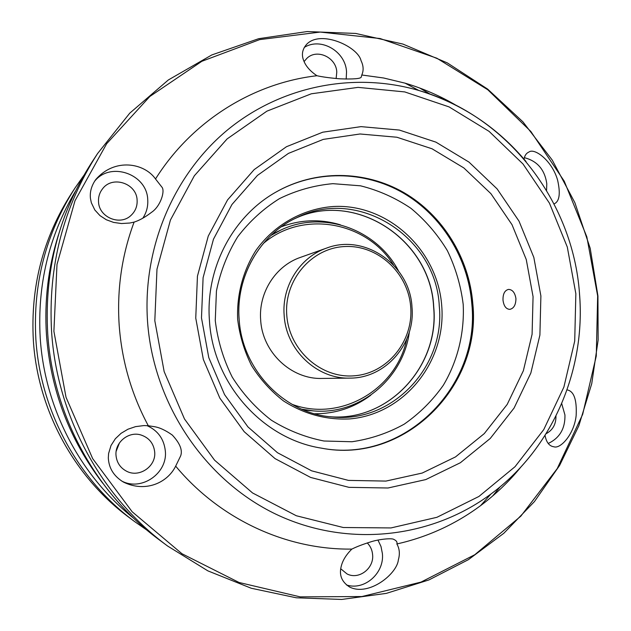 <?xml version="1.0" encoding="UTF-8"?>
<svg xmlns="http://www.w3.org/2000/svg" width="631" height="631" viewBox="0 0 631 631"><rect width="100%" height="100%" fill="white"/><g stroke="black" fill="none" stroke-linecap="round" stroke-linejoin="round"><path stroke-width="0.95" d="M508.357 289.44C504.642 290.457 502.86 294.014 503.002 300.111C503.767 305.996 505.999 309.08 509.706 309.356L509.903 309.34C513.847 308.401 515.858 304.828 515.937 298.605C514.975 292.737 512.553 289.668 508.681 289.408L508.357 289.44M546.115 433.71C552.803 430.082 556.085 424.198 555.95 416.074M336.134 78.52L336.78 72.1C336.315 57.389 316.943 48.382 306.871 58.328L304.087 61.586M98.523 201.778C98.925 217.435 120.276 226.182 131.138 215.297C135.413 211.211 137.408 206.187 137.116 200.224C136.761 183.353 112.428 175.213 102.53 188.835C99.588 192.621 98.255 196.935 98.523 201.778M116.017 455.44C116.759 462.586 120.253 467.839 126.523 471.199C139.222 478.093 156.283 466.333 154.69 451.962C153.633 443.293 148.979 437.614 140.729 434.909C128.464 431.139 114.7 442.489 116.017 455.44M116.191 451.212L119.456 442.907M340.756 568.791L347.026 573.926C358.763 580.118 374.159 568.468 372.605 554.728C372.211 550.082 370.436 546.154 367.297 542.944M148.293 425.728L153.846 426.611C159.17 427.313 165.322 430.129 172.302 435.059C179.914 443.254 182.706 450.171 180.687 455.803L175.678 466.143C167.404 482.944 145.225 492.882 123.392 482.052C113.84 476.239 108.816 468.186 108.319 457.885L108.595 453.508L111.024 445.478L115.37 438.711L121.097 433.3L127.927 429.23L135.562 426.627L143.915 425.578L148.293 425.728C131.485 394.359 121.775 360.822 119.172 325.115C116.845 289.4 121.822 255.066 134.103 222.104L129.82 223.027L121.491 223.54L113.596 222.412L106.331 219.762L99.99 215.628L94.824 209.981L91.353 202.78L90.478 198.631C89.673 192.155 91.416 185.814 95.699 179.622C114.7 157.537 144.404 162.979 155.518 178.975C191.911 120.986 253.023 83.118 316.92 75.728C310.491 71.374 306.193 66.602 304.016 61.412C301.176 55.015 302.162 49.202 306.974 43.957C321.384 29.696 358.1 46.828 361.035 60.655C363.527 65.758 363.779 70.538 361.792 74.994L361.2 77.203C360.325 78.749 353.155 79.285 339.699 78.804C330.029 77.992 322.433 76.966 316.92 75.728M121.72 481.043C141.533 491.565 167.799 473.226 165.33 450.999C164.021 439.034 157.924 430.579 147.031 425.633M155.518 178.975L161.773 186.965C165.417 190.491 160.684 206.242 151.606 212.268C145.311 217.127 139.475 220.4 134.103 222.104M142.811 218.2C146.502 212.655 148.143 206.518 147.741 199.798C147.181 174.014 110.315 161.008 94.476 181.428M346.182 79.104L346.537 71.95C345.772 51.458 320.879 36.866 304.237 47.435M524.014 159.115C524.716 155.455 526.364 153.096 528.959 152.024C534.441 147.654 552.109 160.566 557.599 180.143C560.659 193.678 559.468 201.597 554.05 203.9M546.556 190.428L546.793 183.739C544.782 169.676 537.297 160.992 524.345 157.679M567.04 389.879C573.926 391.086 576.963 399.66 576.15 415.584C574.249 434.089 560.509 449.233 553.876 446.78C549.301 446.156 546.359 442.378 545.05 435.437M548.229 443.475C559.681 438.04 565.258 428.552 564.95 415.001L561.708 403.619M351.861 549.088C356.547 546.754 362.691 544.395 370.279 542.021C378.3 539.276 392.088 537.857 393.894 539.458C396.473 540.649 397.459 542.155 396.86 543.977C399.549 548.631 400.046 553.923 398.358 559.863C397.025 574.013 368.875 596.595 349.716 587.09C341.813 582.042 338.965 575.204 341.174 566.559C342.546 560.588 346.103 554.767 351.861 549.088C286.813 549.98 220.124 519.605 175.678 466.143M346.443 584.945C364.387 590.932 384.516 573.185 382.394 553.6L380.998 546.509L377.969 540.065M361.792 74.994L383.664 77.999L405.094 83.166C423.172 88.514 440.32 95.983 456.552 105.574M472.808 303.629C481.737 386.929 404.1 464.534 321.179 448.105C262.575 438.9 213.049 383.49 209.453 320.714C205.327 268.577 232.563 216.717 275.502 192.337C315.121 169.471 364.915 170.157 403.935 192.629C442.899 215.289 469.204 258.071 472.808 303.629M463.209 304.505C464.534 332.939 457.68 360.956 443.364 385.194C432.566 400.527 419.512 413.518 404.211 424.166C387.907 433.189 370.484 439.05 351.956 441.747L323.971 441.014C305.349 437.338 287.799 430.397 271.33 420.191C255.894 408.273 242.872 393.925 232.255 377.149C223.342 359.323 217.679 340.472 215.266 320.603L216.441 290.962C220.393 271.504 227.475 253.449 237.674 236.814C249.45 221.41 263.387 208.68 279.494 198.607C296.475 190.325 314.262 185.348 332.868 183.668L360.498 185.814C378.584 190.325 395.392 197.826 410.939 208.317C425.397 220.314 437.535 234.401 447.34 250.602C455.582 267.678 460.867 285.654 463.209 304.505M370.752 395.227C354.18 407.658 335.487 413.833 314.672 413.77M409.369 331.867C403.454 378.332 359.915 415.198 313.489 410.899L303.645 410M270.754 235.544L281.166 229.905C323.23 209.8 376.841 229.313 398.476 270.865M272.245 234.156L281.166 229.905M263.206 243.598C302.43 209.768 366.351 221.292 393.46 264.894M284.163 315.382C281.671 285.969 300.104 257.085 326.558 248.101C364.907 233.257 410.063 265.115 411.988 307.1C415.561 343.643 385.651 378.442 349.779 378.111C316.959 379.223 286.04 350.039 284.163 315.382M349.779 378.111L321.991 378.434C291.27 379.476 262.401 352.327 260.674 320.091C258.363 292.729 275.613 265.825 300.38 257.409L326.558 248.101M286.766 315.145C283.974 280.046 311.588 247.904 344.739 246.54C377.859 244.662 408.36 273.042 410.702 307.116C413.518 341.158 387.505 373.378 354.322 375.792C321.179 378.718 289.069 350.268 286.766 315.145M147.094 530.245L134.829 521.727C78.228 480.183 40.439 411.325 35.872 339.304C32.788 283.855 45.897 233.344 75.184 187.762L83.749 175.528M133.725 518.296C80.058 475.624 44.73 408.21 40.226 337.995C37.182 284.92 48.887 236.041 75.341 191.367M102.75 483.228C69.465 439.704 50.709 390.289 46.465 334.974C44.249 300.679 48.24 267.347 58.415 234.984M419.757 88.032L430.192 94.169M47.711 333.476C44.217 270.573 58.991 213.42 92.039 162.009L97.553 153.585C63.281 206.897 47.956 266.219 51.584 331.559C56.979 416.389 101.481 497.52 167.641 546.052L159.556 540.057C95.746 493.237 52.894 415.135 47.711 333.476M500.28 486.659L492.614 496.029M406.735 339.202C396.386 389.493 340.409 422.423 291.901 404.266M313.489 410.899L301.768 409.203M281.284 226.797C300.79 219.525 320.461 218.862 340.314 224.786M521.064 466.83C509.162 481.453 495.65 494.396 480.546 505.668C455.479 524.258 427.589 537.028 396.86 543.977M53.895 331.267L56.995 264.444L75.002 200.721L106.655 143.718L149.847 96.472L201.873 61.286L259.688 39.611L320.13 32.071L380.13 38.538L436.849 58.21L487.779 89.752L530.821 131.437L564.264 181.223L586.838 236.862L597.66 295.939L596.279 355.971L582.665 414.386L557.212 468.628L520.804 516.197L474.78 554.728L421.019 582.097L361.871 596.547L300.175 596.863L239.078 582.492L181.957 553.726L132.139 511.741L92.67 458.619L66.026 397.285L53.895 331.267M579.479 293.612C585.923 370.247 552.283 448.838 490.942 494.018C431.068 538.488 347.145 548.094 275.999 514.241C205.02 480.301 153.325 404.006 147.528 321.353C142.503 247.368 174.053 173.975 227.933 129.6C282.065 85.406 354.74 71.784 418.881 90.493C461.482 103.484 497.204 127.162 526.057 161.536M154.816 320.722L156.977 269.208L170.449 219.99L194.34 175.773L227.144 138.891L266.897 111.159L311.343 93.79L358.085 87.37L404.747 91.921L449.091 106.907L489.088 131.374L523.012 163.989L549.443 203.15L567.301 247.044L575.851 293.699L574.715 341.071L563.893 387.071L543.748 429.616L515.038 466.695L478.921 496.463L436.928 517.302L390.983 527.934L343.296 527.516L296.31 515.748L252.566 492.969L214.548 460.157L184.473 418.96L164.155 371.604L154.816 320.722M201.486 317.906L203.095 277.695L213.467 239.204L231.956 204.507L257.44 175.426L288.446 153.388L323.261 139.396L360.033 133.985L396.891 137.235L432.046 148.79L463.856 167.941L490.91 193.662L512.009 224.683L526.262 259.53L533.061 296.617L532.091 334.256L523.359 370.752L507.206 404.408L484.261 433.615L455.503 456.915L422.218 473.053L385.935 481.082L348.446 480.396L311.651 470.836L277.514 452.735L247.92 426.887L224.557 394.612L208.774 357.611L201.486 317.906M195.752 318.095L197.44 276.173L208.269 236.049L227.562 199.909L254.143 169.629L286.466 146.715L322.733 132.202L361.019 126.634L399.368 130.065L435.918 142.141L468.991 162.104L497.094 188.882L519.013 221.142L533.826 257.385L540.893 295.947L539.899 335.085L530.845 373.039L514.076 408.052L490.248 438.466L460.362 462.744L425.751 479.592L388.002 488L348.959 487.345L310.626 477.438L275.045 458.611L244.189 431.699L219.817 398.066L203.348 359.489L195.752 318.095M471.807 303.803C468.21 258.316 441.968 215.589 403.162 192.96C364.308 170.52 314.814 169.747 275.313 192.447C314.901 169.692 364.592 170.433 403.524 192.889C442.402 215.534 468.636 258.245 472.233 303.716C481.145 386.85 403.737 464.321 320.966 448.065C403.485 464.266 480.656 387.008 471.807 303.826M441.739 305.964C446.369 361.389 404.361 414.378 349.708 418.921C326.085 420.057 304.016 414.062 283.508 400.945C270.88 391.125 260.224 379.334 251.548 365.562C244.26 350.946 239.63 335.495 237.65 319.215C236.664 294.685 243.061 270.707 255.894 250.468C274.422 224.533 303.337 208.459 333.988 206.463C388.499 203.9 437.89 250.483 441.739 305.964M239.11 319.16C235.647 276.646 259.909 234.582 296.562 217.774C357.998 186.571 436.368 237.035 439.279 306.185C445.494 366.674 392.206 423.622 332.135 416.949C284.407 413.66 241.981 369.876 239.149 319.168C235.686 276.607 259.972 234.543 296.562 217.774M433.615 307.076C430.697 239.559 355.079 189.789 294.551 218.752C355.174 189.75 430.839 239.567 433.734 307.052C439.736 366.027 388.57 421.831 329.91 416.72C388.491 421.823 439.594 366.09 433.615 307.084M33.364 340.543C30.367 286.671 43.113 237.564 71.611 193.228C43.105 237.587 30.359 286.695 33.356 340.551C37.797 410.513 74.521 477.415 129.576 517.838C74.49 477.391 37.789 410.505 33.356 340.551M480.546 505.668L490.942 494.018C552.33 448.744 585.939 370.168 579.503 293.573C573.019 201.139 507.371 115.82 418.881 90.493L405.094 83.166M75.184 187.762L71.611 193.228M167.641 546.052L207.891 570.874L251.209 588.234L296.262 597.786L341.726 599.45L386.346 593.377L428.914 579.936L468.391 559.673L503.822 533.282L534.441 501.582L559.602 465.441L578.816 425.822L591.736 383.695L598.141 340.07L597.936 295.955L590.214 248.346L574.857 202.638L552.243 160.069L522.941 121.854L487.66 89.113L447.3 62.887L402.917 44.075L355.734 33.451L307.147 31.55L258.639 38.704L211.827 54.936L168.327 79.971L129.741 113.178L97.553 153.585M134.829 521.727L129.576 517.838M153.294 426.493L153.838 426.611"/></g></svg>
